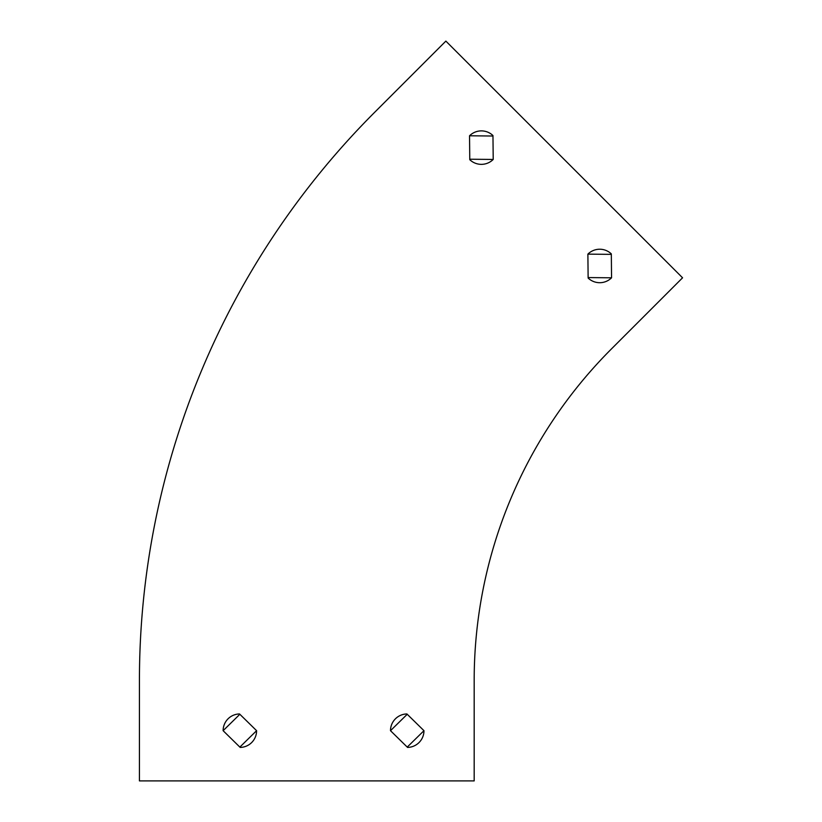 <?xml version="1.0" encoding="UTF-8"?>
<svg xmlns="http://www.w3.org/2000/svg" width="822" height="822" viewBox="0 0 822 822"><rect width="100%" height="100%" fill="white"/><g stroke="black" fill="none" stroke-linecap="round" stroke-linejoin="round"><path stroke-width="1.23" d="M474.181 780.9L474.181 680.318A468.653 468.653 0 0 1 611.445 348.929L682.568 277.805L445.863 41.1L374.74 112.224A803.402 803.402 0 0 0 139.432 680.318L139.432 780.9L474.181 780.9M588.131 278.042A16.738 16.738 0 0 0 611.558 277.805L611.321 253.895A16.738 16.738 0 0 0 587.884 254.132L588.131 278.042M469.773 159.684A16.738 16.738 0 0 0 493.21 159.447L492.964 135.548A16.738 16.738 0 0 0 469.537 135.784L469.773 159.684M406.9 713.948A16.738 16.738 0 0 0 390.491 730.686L407.568 747.424A16.738 16.738 0 0 0 423.967 730.686L406.9 713.948M239.521 713.948A16.738 16.738 0 0 0 223.122 730.686L240.188 747.424A16.738 16.738 0 0 0 256.598 730.686L239.521 713.948M423.967 730.686L407.229 747.095M390.491 730.686L407.229 714.277M256.598 730.686L239.86 747.095M223.122 730.686L239.86 714.277M587.884 254.132L611.321 254.368M611.558 277.805L588.12 277.569M469.537 135.784L492.974 136.02M493.21 159.447L469.773 159.221M445.863 41.1L374.74 112.224"/></g></svg>
